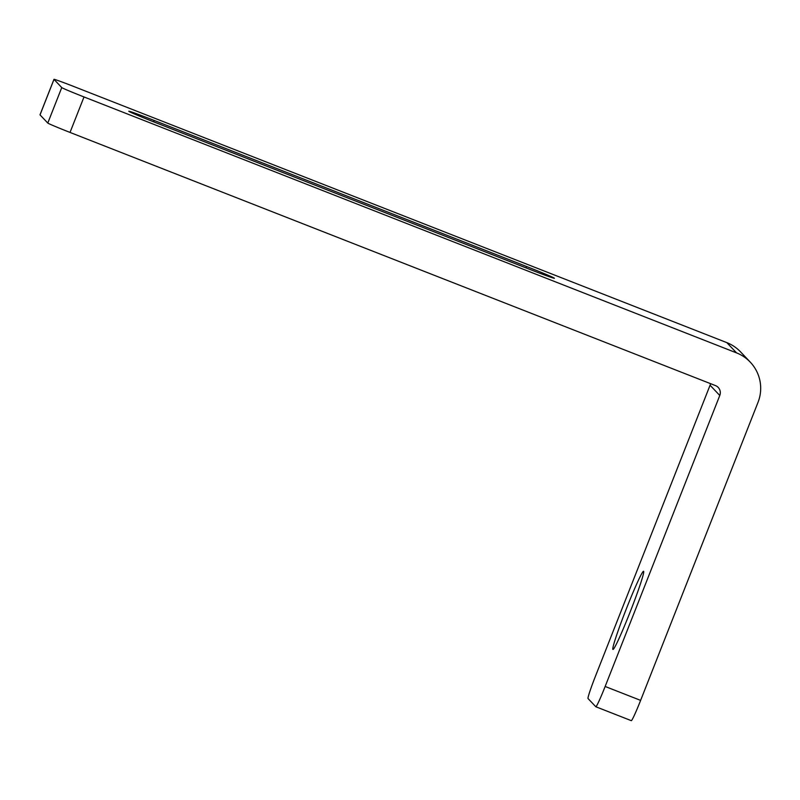 <?xml version="1.0" encoding="UTF-8"?>
<svg xmlns="http://www.w3.org/2000/svg" width="800" height="800" viewBox="0 0 800 800"><rect width="100%" height="100%" fill="white"/><g stroke="black" fill="none" stroke-linecap="round" stroke-linejoin="round"><path stroke-width="1.2" d="M631.26 720.64A22.89 1.28 -68.6 0 0 631.29 720.66L595.82 706.75A22.89 1.28 -68.6 0 0 595.82 706.75L588.03 698.54A22.89 1.28 111.4 0 1 595.45 676.22L710.07 385.23A7.63 7.62 136.5 0 0 710.51 383.64M719.78 395.47A7.63 7.62 136.5 0 0 715.48 385.59L70.03 132.43L84.01 96.95L736.55 352.89A38.15 38.08 -43.5 0 1 758.04 402.28L640.62 700.38L605.15 686.47L719.78 395.47L710.07 385.23M70.03 132.43A22.89 0.6 21.5 0 1 47.78 123.06L61.76 87.58L54 79.38A22.89 0.6 -158.5 0 1 53.98 79.34A22.89 0.6 -158.5 0 1 74.31 86.7L726.85 342.64A38.15 38.08 -43.5 0 1 740.57 351.89L750.27 362.13M528.99 269.06A28.62 0.75 21.5 0 0 554.41 278.27A28.62 0.75 21.5 0 0 526.57 266.5L154.19 120.45A28.62 0.75 21.5 0 0 128.78 111.24A28.62 0.75 21.5 0 0 156.62 123.01L528.99 269.06M612.88 649.41A41.97 2.34 -68.6 0 0 612.93 649.44A41.97 2.34 -68.6 0 0 630.24 611.74A41.97 2.34 -68.6 0 0 643.63 571.33A41.97 2.34 -68.6 0 0 643.58 571.3A41.97 2.34 -68.6 0 0 626.28 609A41.97 2.34 -68.6 0 0 612.88 649.41M595.82 706.75A22.89 1.28 -68.6 0 0 605.15 686.47M631.29 720.66A22.89 1.28 -68.6 0 0 640.62 700.38M61.76 87.58A22.89 0.6 21.5 0 0 84.01 96.95M47.78 123.06L40.02 114.87A22.89 0.6 -158.5 0 1 40 114.82L53.98 79.34M736.55 352.89L726.85 342.64M526.02 267.9L526.57 266.5M153.65 121.84L154.19 120.45M40.02 114.87L54 79.38"/></g></svg>
